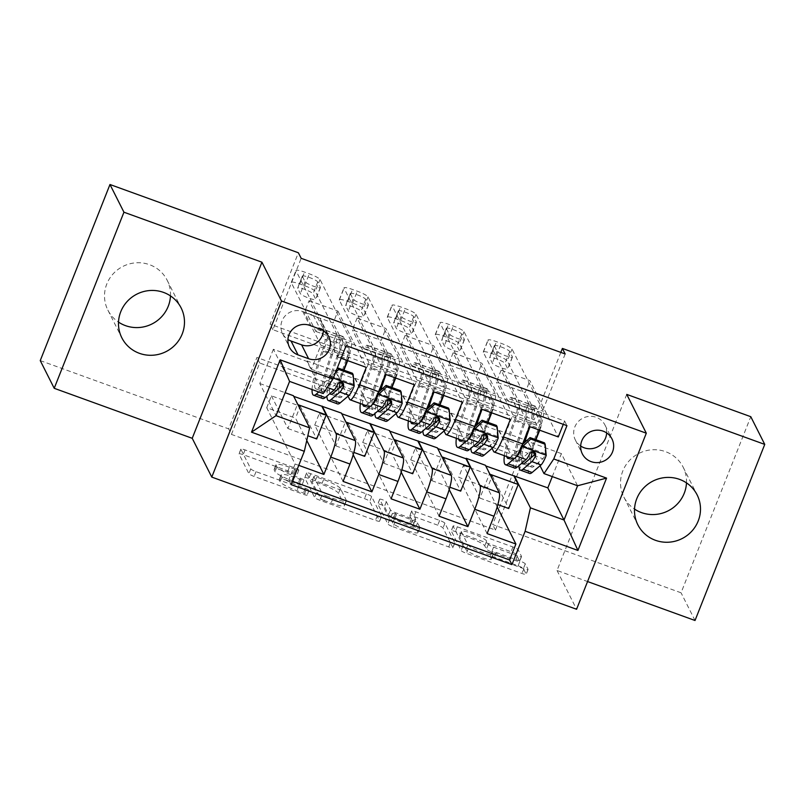 <?xml version="1.0" encoding="UTF-8"?>
<svg xmlns="http://www.w3.org/2000/svg" width="805" height="805" viewBox="0 0 805 805"><rect width="100%" height="100%" fill="white"/><g stroke="black" fill="none" stroke-linecap="round" stroke-linejoin="round"><path stroke-width="0.6" stroke-dasharray="4.03 3.02" d="M307.118 494.995A3.562 0.574 -158.4 0 1 307.128 495.115A3.562 0.574 -158.4 0 1 304.199 494.562L254.139 476.429A5.092 0.825 -158.4 0 1 248.876 473.632L239.005 454.05A5.092 0.825 -158.4 0 1 238.984 453.879A5.092 0.825 -158.4 0 1 243.17 454.674L293.231 472.807A3.562 0.574 -158.4 0 1 296.914 474.769A3.562 0.574 -158.4 0 1 296.934 474.88A3.562 0.574 -158.4 0 1 293.996 474.336L287.526 471.982A16.291 2.636 -158.4 0 0 274.133 469.466A16.291 2.636 -158.4 0 0 274.203 469.999L275.018 471.629A16.291 2.636 -158.4 0 0 291.853 480.575L298.333 482.93A3.562 0.574 -158.4 0 1 302.016 484.882A3.562 0.574 -158.4 0 1 302.026 485.002A3.562 0.574 -158.4 0 1 299.098 484.449L292.618 482.104A16.291 2.636 -158.4 0 0 279.224 479.589A16.291 2.636 -158.4 0 0 279.305 480.122L280.12 481.752A16.291 2.636 -158.4 0 0 296.954 490.698L303.435 493.042A3.562 0.574 -158.4 0 1 307.118 494.995M289.408 467.222A16.291 2.636 -158.4 0 0 276.014 464.706A16.291 2.636 -158.4 0 0 276.085 465.24L276.91 466.88A16.291 2.636 -158.4 0 0 293.734 475.815L300.215 478.17A3.562 0.574 -158.4 0 1 303.898 480.122A3.562 0.574 -158.4 0 1 303.918 480.243A3.562 0.574 -158.4 0 1 300.99 479.689L294.509 477.345A16.291 2.636 -158.4 0 0 281.116 474.829A16.291 2.636 -158.4 0 0 281.187 475.363L282.012 476.993A16.291 2.636 -158.4 0 0 298.836 485.938L305.316 488.283A3.562 0.574 -158.4 0 1 308.999 490.235A3.562 0.574 -158.4 0 1 309.019 490.356A3.562 0.574 -158.4 0 1 306.081 489.802L256.02 471.67A5.092 0.825 -158.4 0 1 250.768 468.872L240.896 449.291A5.092 0.825 -158.4 0 1 240.866 449.12A5.092 0.825 -158.4 0 1 245.052 449.915L295.113 468.047A3.562 0.574 -158.4 0 1 298.796 470.009A3.562 0.574 -158.4 0 1 298.816 470.12A3.562 0.574 -158.4 0 1 295.888 469.577L289.408 467.222L287.526 471.982M686.484 482.889A33.196 32.23 153.2 0 0 683.163 467.192A33.196 32.23 153.2 0 0 665.584 451.675A33.196 32.23 153.2 0 0 629.258 460.722A33.196 32.23 153.2 0 0 623.875 497.077A33.196 32.23 153.2 0 0 634.521 509.082M170.479 295.918A33.196 32.23 153.2 0 0 167.148 280.221A33.196 32.23 153.2 0 0 149.569 264.704A33.196 32.23 153.2 0 0 113.243 273.75A33.196 32.23 153.2 0 0 107.87 310.106A33.196 32.23 153.2 0 0 118.516 322.111M606.658 432.929A16.593 16.12 153.2 0 0 578.04 421.84A16.593 16.12 153.2 0 0 580.677 446.02M518.128 565.814A5.092 0.825 -158.4 0 1 523.391 568.612L526.158 574.106A5.092 0.825 -158.4 0 1 526.178 574.267A5.092 0.825 -158.4 0 1 521.992 573.482L466.397 553.337A5.092 0.825 -158.4 0 1 461.134 550.54L451.263 530.958A5.092 0.825 -158.4 0 1 451.243 530.797A5.092 0.825 -158.4 0 1 455.429 531.582L511.024 551.727A5.092 0.825 -158.4 0 1 516.287 554.524L519.628 561.155A5.092 0.825 -158.4 0 1 519.658 561.327A5.092 0.825 -158.4 0 1 515.472 560.542L491.674 551.918A5.092 0.825 -158.4 0 1 486.411 549.121L484.761 545.83A13.615 2.204 -158.4 0 0 471.821 538.776A13.615 2.204 -158.4 0 0 459.494 536.251A13.615 2.204 -158.4 0 0 459.554 536.694L466.045 549.584A13.615 2.204 -158.4 0 0 478.985 556.637A13.615 2.204 -158.4 0 0 491.312 559.163A13.615 2.204 -158.4 0 0 491.251 558.72L490.175 556.577A5.092 0.825 -158.4 0 1 490.154 556.406A5.092 0.825 -158.4 0 1 494.33 557.191L518.128 565.814L520.01 561.055A5.092 0.825 -158.4 0 1 525.273 563.852L528.04 569.346A5.092 0.825 -158.4 0 1 528.06 569.507A5.092 0.825 -158.4 0 1 523.884 568.722L468.279 548.577A5.092 0.825 -158.4 0 1 463.026 545.78L453.155 526.198A5.092 0.825 -158.4 0 1 453.124 526.037A5.092 0.825 -158.4 0 1 457.31 526.822L512.916 546.967A5.092 0.825 -158.4 0 1 518.168 549.765L521.519 556.396A5.092 0.825 -158.4 0 1 521.539 556.567A5.092 0.825 -158.4 0 1 517.353 555.782L493.556 547.159A5.092 0.825 -158.4 0 1 488.303 544.361L486.643 541.071L484.761 545.83M626.743 394.4L557.03 570.493L587.559 581.552M557.03 570.493L576.581 609.274M40.25 360.6L228.65 428.864L256.916 357.47L520.926 453.135L492.66 524.528L681.06 592.792L750.783 416.698M231.448 434.408L259.713 363.015L523.713 458.679L495.457 530.062L231.448 434.408L228.65 428.864M495.457 530.062L492.66 524.528M695.027 620.494L681.06 592.792M379.628 521.006A5.092 0.825 -158.4 0 1 379.648 521.177A5.092 0.825 -158.4 0 1 375.462 520.382L319.867 500.237A5.092 0.825 -158.4 0 1 314.604 497.45L304.733 477.868A5.092 0.825 -158.4 0 1 304.713 477.697A5.092 0.825 -158.4 0 1 308.899 478.482L364.494 498.627A5.092 0.825 -158.4 0 1 369.757 501.424L379.628 521.006L381.51 516.246A5.092 0.825 -158.4 0 1 381.53 516.418A5.092 0.825 -158.4 0 1 377.344 515.633L321.748 495.478A5.092 0.825 -158.4 0 1 316.496 492.69L306.625 473.109A5.092 0.825 -158.4 0 1 306.594 472.938A5.092 0.825 -158.4 0 1 310.78 473.722L366.376 493.868A5.092 0.825 -158.4 0 1 371.638 496.665L381.51 516.246M393.132 526.792L448.727 546.937A5.092 0.825 -158.4 0 0 452.913 547.722A5.092 0.825 -158.4 0 0 452.893 547.551L443.022 527.969A5.092 0.825 -158.4 0 0 437.759 525.182L413.971 516.558A5.092 0.825 -158.4 0 0 409.785 515.774A5.092 0.825 -158.4 0 0 409.805 515.935L413.81 523.874A5.092 0.825 -158.4 0 1 413.83 524.045A5.092 0.825 -158.4 0 1 409.644 523.26L393.856 517.545A5.092 0.825 -158.4 0 1 388.604 514.747L384.438 506.476A3.562 0.574 -158.4 0 0 381.047 504.634A3.562 0.574 -158.4 0 0 377.817 503.97A3.562 0.574 -158.4 0 0 377.837 504.091L387.869 523.995A5.092 0.825 -158.4 0 0 393.132 526.792L395.014 522.032L450.609 542.178L448.727 546.937M529.489 426.509L501.113 370.22L529.911 380.654L558.288 436.944M481.491 409.121L453.104 352.821L481.913 363.256L510.29 419.556M433.493 391.723L405.106 335.433L433.905 345.868L462.291 402.158M385.484 374.335L357.108 318.035L385.907 328.47L414.293 384.77M298.756 465.35L295.093 464.022L266.707 407.722L295.505 418.157L306.765 440.476M343.091 481.42L314.715 425.121L343.514 435.555L353.194 454.765M391.089 498.808L362.713 442.509L391.512 452.943L401.192 472.153M439.097 516.206L410.711 459.907L439.51 470.341L449.2 489.551M492.046 448.365L486.431 437.236M484.952 434.298L479.79 424.044L484.167 431.883L487.941 422.343M513.308 458.961A20.749 3.663 -70.1 0 1 512.845 458.488L498.989 431.007L479.79 424.044M444.048 430.967L438.433 419.838M436.954 416.899L431.782 406.656L436.159 414.484L439.943 404.955M465.31 441.563A20.749 3.663 -70.1 0 1 464.837 441.09L450.981 413.609L431.782 406.656M396.04 413.579L390.435 402.45M388.946 399.511L383.784 389.258L388.161 397.096L391.934 387.557M417.312 424.175A20.749 3.663 -70.1 0 1 416.839 423.702L402.983 396.221L383.784 389.258M266.707 407.722L271.416 395.829L300.225 406.263L295.505 418.157M314.715 425.121L319.424 413.217L348.223 423.661L343.514 435.555M362.713 442.509L367.422 430.615L396.221 441.049L391.512 452.943M410.711 459.907L415.42 448.003L444.219 458.448L439.51 470.341M463.428 465.401L492.227 475.836L487.518 487.729L458.709 477.295L463.428 465.401L479.901 498.094L489.42 474.054L485.415 465.27M565.17 353.969L536.905 425.362L272.905 329.698L301.171 258.314M309.11 300.647L337.909 311.082L333.2 322.976L304.391 312.541L309.11 300.647L337.486 356.937L343.805 340.998L346.15 345.647M357.108 318.035L352.399 329.929L381.198 340.374L385.907 328.47M405.106 335.433L400.397 347.327L429.196 357.762L433.905 345.868M453.104 352.821L448.395 364.715L477.194 375.16L481.913 363.256M501.113 370.22L496.403 382.113L525.202 392.548L529.911 380.654M369.304 406.777A20.749 3.663 109.9 0 1 368.841 406.304L354.985 378.823L335.786 371.87L335.967 371.387L340.163 379.698L343.936 370.169M348.042 396.181L342.437 385.052M340.948 382.113L335.786 371.87M295.093 464.022L288.774 479.971L292.446 481.289M563.289 424.336L564.607 421.005L343.805 340.998M341.149 358.265L337.486 356.937M552.29 476.59L561.387 453.618L577.588 485.757M540.044 465.753L534.44 454.624M532.95 451.686L527.788 441.442L532.165 449.271L535.939 439.741M561.387 453.618L527.788 441.442M323.187 393.575L306.987 361.435L273.378 349.259L289.589 381.399M273.378 349.259L259.814 383.522L276.014 415.662M259.814 383.522L285.111 392.689M560.813 352.389L534.117 419.818L270.108 324.163L298.373 252.77M498.989 431.007L499.17 430.524L527.979 440.959M450.981 413.609L451.172 413.136L479.971 423.571M402.983 396.221L403.174 395.738L431.973 406.173M354.985 378.823L355.176 378.35L383.975 388.785M306.987 361.435L307.168 360.952L335.967 371.387M271.416 395.829L287.898 428.522L297.417 404.482L293.412 395.698M293.231 396.171L293.755 396.362M319.424 413.217L335.906 445.91L345.415 421.88L341.421 413.096M341.229 413.569L341.753 413.76M367.422 430.615L383.905 463.308L393.424 439.268L389.419 430.484M389.228 430.957L389.751 431.148M415.42 448.003L431.903 480.696L441.422 456.666L437.417 447.882M437.226 448.355L437.749 448.546M485.234 465.743L485.757 465.934M259.713 363.015L256.916 357.47M523.713 458.679L520.926 453.135M272.905 329.698L270.108 324.163M536.905 425.362L534.117 419.818M347.71 360.64L349.682 355.669L333.2 322.976M307.168 360.952L311.364 369.264L320.873 345.234L349.682 355.669M311.364 369.264L340.163 379.698M320.873 345.234L304.391 312.541M337.909 311.082L366.285 367.372M288.774 479.971L291.128 484.62M300.225 406.263L316.697 438.956M297.417 404.482L297.941 404.674M287.898 428.522L307.832 435.747M487.095 533.594L458.709 477.295M497.198 506.939L487.518 487.729M355.176 378.35L359.362 386.662L388.161 397.096M395.708 378.038L397.68 373.057L381.198 340.374M359.362 386.662L368.881 362.622L397.68 373.057M368.881 362.622L352.399 329.929M348.223 423.661L364.705 456.344M345.415 421.88L345.939 422.072M335.906 445.91L353.858 452.42M393.424 439.268L393.947 439.46M383.905 463.308L401.866 469.818M396.221 441.049L412.703 473.743M403.174 395.738L407.36 404.05L416.879 380.02L400.397 347.327M443.706 395.426L445.678 390.455L429.196 357.762M416.879 380.02L445.678 390.455M407.36 404.05L436.159 414.484M441.422 456.666L441.945 456.858M431.903 480.696L449.864 487.206M444.219 458.448L460.702 491.131M451.172 413.136L455.368 421.448L464.877 397.408L448.395 364.715M491.714 412.824L493.676 407.843L477.194 375.16M464.877 397.408L493.676 407.843M455.368 421.448L484.167 431.883M489.42 474.054L489.943 474.246M479.901 498.094L497.862 504.604M492.227 475.836L508.71 508.529M499.17 430.524L503.367 438.836L512.886 414.806L496.403 382.113M564.607 421.005L566.951 425.654M539.712 430.212L541.685 425.241L525.202 392.548M512.886 414.806L541.685 425.241M503.367 438.836L532.165 449.271M323.399 330.744A16.08 15.617 153.2 0 0 313.296 315.349L302.73 311.525A16.08 15.617 153.2 0 0 287.918 339.489M324.284 500.599A3.562 0.574 -158.4 0 1 320.601 498.637L311.938 481.45A3.562 0.574 -158.4 0 1 311.917 481.34A3.562 0.574 -158.4 0 1 314.846 481.883L321.678 484.358A16.291 2.636 -158.4 0 1 338.513 493.304L344.439 505.057A16.291 2.636 -158.4 0 1 344.51 505.59A16.291 2.636 -158.4 0 1 331.117 503.075L324.284 500.599L326.166 495.84A3.562 0.574 -158.4 0 1 322.483 493.878L320.601 498.637M326.166 495.84L332.998 498.315A16.291 2.636 -158.4 0 0 346.392 500.831A16.291 2.636 -158.4 0 0 346.321 500.297L340.394 488.544A16.291 2.636 -158.4 0 0 323.57 479.599L316.737 477.124A3.562 0.574 -158.4 0 0 313.799 476.58A3.562 0.574 -158.4 0 0 313.819 476.691L322.483 493.878M395.014 522.032A5.092 0.825 -158.4 0 1 389.761 519.235L379.719 499.331A3.562 0.574 -158.4 0 1 379.708 499.211A3.562 0.574 -158.4 0 1 382.928 499.875A3.562 0.574 -158.4 0 1 386.32 501.716L390.485 509.988A5.092 0.825 -158.4 0 0 395.748 512.785L411.526 518.5A5.092 0.825 -158.4 0 0 415.712 519.285A5.092 0.825 -158.4 0 0 415.692 519.124L411.687 511.175A5.092 0.825 -158.4 0 1 411.667 511.014A5.092 0.825 -158.4 0 1 415.853 511.799L439.651 520.422A5.092 0.825 -158.4 0 1 444.903 523.21L454.775 542.791A5.092 0.825 -158.4 0 1 454.795 542.962A5.092 0.825 -158.4 0 1 450.609 542.178M417.966 532.115A13.615 2.204 -158.4 0 1 418.016 532.568A13.615 2.204 -158.4 0 1 405.69 530.042A13.615 2.204 -158.4 0 1 392.76 522.988L390.465 518.44A5.092 0.825 -158.4 0 1 390.445 518.279A5.092 0.825 -158.4 0 1 394.631 519.064L410.409 524.779A5.092 0.825 -158.4 0 1 415.672 527.577L417.966 532.115L419.848 527.356A13.615 2.204 -158.4 0 1 419.908 527.808A13.615 2.204 -158.4 0 1 407.572 525.283A13.615 2.204 -158.4 0 1 394.641 518.229L392.76 522.988M419.848 527.356L417.554 522.817A5.092 0.825 -158.4 0 0 412.301 520.02L396.513 514.304A5.092 0.825 -158.4 0 0 392.327 513.52A5.092 0.825 -158.4 0 0 392.347 513.681L394.641 518.229M486.643 541.071A13.615 2.204 -158.4 0 0 473.712 534.017A13.615 2.204 -158.4 0 0 461.376 531.491A13.615 2.204 -158.4 0 0 461.436 531.934L467.936 544.824A13.615 2.204 -158.4 0 0 480.867 551.878A13.615 2.204 -158.4 0 0 493.203 554.404A13.615 2.204 -158.4 0 0 493.143 553.961L492.056 551.817A5.092 0.825 -158.4 0 1 492.036 551.646A5.092 0.825 -158.4 0 1 496.222 552.431L520.01 561.055M335.987 335.293L338.533 335.675L341.753 337.375L342.306 338.492A16.341 2.888 109.9 0 1 338.231 356.736L347.347 360.036A16.341 2.888 -70.1 0 0 351.433 341.793L320.028 279.516A10.374 1.68 21.6 0 0 309.311 273.821L304.511 272.08A10.374 1.68 21.6 0 0 295.988 270.48A10.374 1.68 21.6 0 0 296.029 270.812L327.434 333.099L336.55 336.399L335.987 335.293L333.542 341.481L334.105 342.588A9.6 1.691 109.9 0 1 331.7 353.304L322.584 350.004A9.6 1.691 -70.1 0 0 324.978 339.287L319.333 328.088A11.27 1.992 109.9 0 0 319.082 327.836A11.27 1.992 109.9 0 0 317.281 329.416L315.902 331.479L291.319 282.716A10.374 1.68 -158.4 0 1 291.279 282.374A10.374 1.68 -158.4 0 1 299.802 283.974L304.602 285.715A10.374 1.68 -158.4 0 1 315.319 291.41L320.028 279.516M337.567 403.909A39.676 7.004 109.9 0 1 346.583 358.698L337.466 355.397A9.6 1.691 -70.1 0 0 339.861 344.681L339.297 343.564L336.088 341.863L333.542 341.481M335.564 372.373L330.201 377.243A13.745 2.425 109.9 0 1 325.019 386.662L318.78 391.975M330.201 377.243L329.466 375.804A7.004 1.238 109.9 0 1 326.88 380.483L317.985 388.07A32.935 5.816 109.9 0 1 315.862 388.865A32.935 5.816 109.9 0 1 323.348 351.342A16.341 2.888 -70.1 0 0 327.434 333.099M312.068 389.54A39.676 7.004 109.9 0 1 322.584 350.004M352.439 373.248L353.476 384.498A7.004 1.238 109.9 0 1 350.879 389.177L341.984 396.764A32.935 5.816 109.9 0 1 339.861 397.569A32.935 5.816 109.9 0 1 339.116 388.131M353.476 384.498L354.2 385.947M346.583 358.698A9.6 1.691 -70.1 0 0 348.978 347.981L343.333 336.792A11.27 1.992 -70.1 0 0 343.081 336.53A11.27 1.992 -70.1 0 0 341.28 338.11L339.901 340.173L315.319 291.41M340.304 382.154A32.935 5.816 109.9 0 1 343.735 370.089M329.466 375.804L336.862 369.093M302.358 276.367A8.302 1.338 -158.4 0 1 302.328 276.095A8.302 1.338 -158.4 0 1 309.845 277.634A8.302 1.338 -158.4 0 1 317.723 281.931L320.4 287.254A8.302 1.338 -158.4 0 1 320.44 287.526A8.302 1.338 -158.4 0 1 312.924 285.986A8.302 1.338 -158.4 0 1 305.045 281.69L302.358 276.367L297.649 288.271A8.302 1.338 -158.4 0 1 297.619 287.999A8.302 1.338 -158.4 0 1 305.125 289.538A8.302 1.338 -158.4 0 1 313.014 293.835L315.691 299.158A8.302 1.338 -158.4 0 1 315.731 299.43A8.302 1.338 -158.4 0 1 308.214 297.89A8.302 1.338 -158.4 0 1 300.335 293.584L297.649 288.271M323.348 351.342L332.465 354.653A16.341 2.888 -70.1 0 0 336.55 336.399M322.684 398.515A39.676 7.004 109.9 0 1 331.7 353.304M337.466 355.397A39.676 7.004 -70.1 0 0 326.931 396.11M332.465 354.653A32.935 5.816 -70.1 0 0 324.989 392.176A32.935 5.816 -70.1 0 0 327.112 391.371L335.997 383.794A7.004 1.238 -70.1 0 0 337.033 382.395L342.809 382.274L342.789 384.478M329.99 393.494A32.935 5.816 109.9 0 1 338.231 356.736M339.901 340.173L315.902 331.479M383.995 352.691L386.541 353.063L389.751 354.774L390.314 355.88A16.341 2.888 109.9 0 1 386.229 374.134L395.346 377.434A16.341 2.888 -70.1 0 0 399.431 359.191L368.036 296.904A10.374 1.68 21.6 0 0 357.309 291.209L352.51 289.468A10.374 1.68 21.6 0 0 343.987 287.868A10.374 1.68 21.6 0 0 344.027 288.21L375.432 350.497L384.549 353.798L383.995 352.691L381.54 358.869L382.103 359.986A9.6 1.691 109.9 0 1 379.708 370.702L370.582 367.392A9.6 1.691 -70.1 0 0 372.987 356.675L367.342 345.486A11.27 1.992 109.9 0 0 367.08 345.224A11.27 1.992 109.9 0 0 365.279 346.814L363.9 348.867L339.318 300.104A10.374 1.68 -158.4 0 1 339.277 299.762A10.374 1.68 -158.4 0 1 347.8 301.372L352.6 303.113A10.374 1.68 -158.4 0 1 363.317 308.798L368.036 296.904M385.565 421.297A39.676 7.004 109.9 0 1 394.581 376.096L385.464 372.785A9.6 1.691 -70.1 0 0 387.859 362.069L387.306 360.962L384.086 359.251L381.54 358.869M377.766 393.786L377.475 393.202A7.004 1.238 109.9 0 1 374.878 397.881L365.993 405.458A32.935 5.816 109.9 0 1 365.893 405.539M362.773 404.412A32.935 5.816 109.9 0 1 371.347 368.74A16.341 2.888 -70.1 0 0 375.432 350.497M360.348 403.526A39.676 7.004 109.9 0 1 370.582 367.392M371.618 405.237L369.827 406.767M400.437 390.636L401.474 401.896A7.004 1.238 109.9 0 1 398.877 406.575L389.992 414.152A32.935 5.816 109.9 0 1 387.869 414.957A32.935 5.816 109.9 0 1 387.114 405.519M401.474 401.896L402.198 403.335M394.581 376.096A9.6 1.691 -70.1 0 0 396.986 365.379L391.341 354.18A11.27 1.992 -70.1 0 0 391.079 353.928A11.27 1.992 -70.1 0 0 389.278 355.508L387.899 357.561L363.317 308.798M388.312 399.552A32.935 5.816 109.9 0 1 391.733 387.487M377.475 393.202L378.32 392.427M350.366 293.765A8.302 1.338 -158.4 0 1 350.326 293.493A8.302 1.338 -158.4 0 1 357.843 295.033A8.302 1.338 -158.4 0 1 365.722 299.329L368.408 304.652A8.302 1.338 -158.4 0 1 368.438 304.924A8.302 1.338 -158.4 0 1 360.922 303.384A8.302 1.338 -158.4 0 1 353.043 299.088L350.366 293.765L345.647 305.659A8.302 1.338 -158.4 0 1 345.617 305.387A8.302 1.338 -158.4 0 1 353.133 306.926A8.302 1.338 -158.4 0 1 361.012 311.223L363.689 316.546A8.302 1.338 -158.4 0 1 363.729 316.818A8.302 1.338 -158.4 0 1 356.213 315.278A8.302 1.338 -158.4 0 1 348.334 310.982L345.647 305.659M371.347 368.74L380.473 372.041A16.341 2.888 -70.1 0 0 384.549 353.798M370.692 415.903A39.676 7.004 109.9 0 1 379.708 370.702M385.464 372.785A39.676 7.004 -70.1 0 0 380.282 387.487M378.974 391.834A39.676 7.004 -70.1 0 0 374.929 413.498M380.473 372.041A32.935 5.816 -70.1 0 0 372.987 409.564A32.935 5.816 -70.1 0 0 375.11 408.759L383.995 401.182A7.004 1.238 -70.1 0 0 385.031 399.783L390.807 399.662L390.787 401.866M377.988 410.892A32.935 5.816 109.9 0 1 380.765 390.214M387.899 357.561L363.9 348.867M431.993 370.079L434.539 370.461L437.749 372.162L438.312 373.279A16.341 2.888 109.9 0 1 434.227 391.522L443.354 394.822A16.341 2.888 -70.1 0 0 447.429 376.579L416.034 314.302A10.374 1.68 21.6 0 0 405.318 308.607L400.518 306.866A10.374 1.68 21.6 0 0 391.985 305.266A10.374 1.68 21.6 0 0 392.035 305.598L423.43 367.885L432.557 371.186L431.993 370.079L429.538 376.267L430.101 377.374A9.6 1.691 109.9 0 1 427.707 388.091L418.59 384.79A9.6 1.691 -70.1 0 0 420.985 374.073L415.34 362.874A11.27 1.992 109.9 0 0 415.088 362.622A11.27 1.992 109.9 0 0 413.277 364.202L411.908 366.265L387.326 317.502A10.374 1.68 -158.4 0 1 387.275 317.16A10.374 1.68 -158.4 0 1 395.808 318.76L400.608 320.501A10.374 1.68 -158.4 0 1 411.325 326.196L416.034 314.302M433.573 438.695A39.676 7.004 109.9 0 1 442.589 393.484L433.462 390.184A9.6 1.691 -70.1 0 0 435.867 379.467L435.304 378.35L432.084 376.649L429.538 376.267M425.765 411.174L425.473 410.59A7.004 1.238 109.9 0 1 422.877 415.269L413.991 422.856A32.935 5.816 109.9 0 1 413.891 422.937M410.771 421.8A32.935 5.816 109.9 0 1 419.355 386.128A16.341 2.888 -70.1 0 0 423.43 367.885M408.346 420.924A39.676 7.004 109.9 0 1 418.59 384.79M419.626 422.635L417.825 424.165M448.445 408.034L449.472 419.284A7.004 1.238 109.9 0 1 446.876 423.963L437.99 431.55A32.935 5.816 109.9 0 1 435.867 432.355A32.935 5.816 109.9 0 1 435.113 422.917M449.472 419.284L450.196 420.733M442.589 393.484A9.6 1.691 -70.1 0 0 444.984 382.767L439.339 371.578A11.27 1.992 -70.1 0 0 439.087 371.316A11.27 1.992 -70.1 0 0 437.286 372.896L435.908 374.959L411.325 326.196M436.31 416.94A32.935 5.816 109.9 0 1 439.741 404.875M425.473 410.59L426.318 409.826M398.364 311.153A8.302 1.338 -158.4 0 1 398.324 310.881A8.302 1.338 -158.4 0 1 405.841 312.421A8.302 1.338 -158.4 0 1 413.72 316.717L416.406 322.04A8.302 1.338 -158.4 0 1 416.447 322.312A8.302 1.338 -158.4 0 1 408.93 320.772A8.302 1.338 -158.4 0 1 401.041 316.476L398.364 311.153L393.655 323.057A8.302 1.338 -158.4 0 1 393.615 322.785A8.302 1.338 -158.4 0 1 401.132 324.324A8.302 1.338 -158.4 0 1 409.01 328.621L411.697 333.944A8.302 1.338 -158.4 0 1 411.727 334.216A8.302 1.338 -158.4 0 1 404.211 332.676A8.302 1.338 -158.4 0 1 396.332 328.37L393.655 323.057M419.355 386.128L428.471 389.439A16.341 2.888 -70.1 0 0 432.557 371.186M418.691 433.301A39.676 7.004 109.9 0 1 427.707 388.091M433.462 390.184A39.676 7.004 -70.1 0 0 428.28 404.885M426.972 409.232A39.676 7.004 -70.1 0 0 422.937 430.896M428.471 389.439A32.935 5.816 -70.1 0 0 420.985 426.962A32.935 5.816 -70.1 0 0 423.108 426.157L432.003 418.58A7.004 1.238 -70.1 0 0 433.03 417.171L438.816 417.06L438.795 419.264M425.996 428.28A32.935 5.816 109.9 0 1 428.763 407.602M435.908 374.959L411.908 366.265M479.991 387.477L482.537 387.849L485.757 389.56L486.311 390.667A16.341 2.888 109.9 0 1 482.235 408.92L491.352 412.22A16.341 2.888 -70.1 0 0 495.437 393.977L464.032 331.69A10.374 1.68 21.6 0 0 453.316 325.995L448.516 324.254A10.374 1.68 21.6 0 0 439.993 322.654A10.374 1.68 21.6 0 0 440.033 322.996L471.438 385.283L480.555 388.584L479.991 387.477L477.546 393.655L478.1 394.772A9.6 1.691 109.9 0 1 475.705 405.489L466.588 402.178A9.6 1.691 -70.1 0 0 468.983 391.461L463.338 380.272A11.27 1.992 109.9 0 0 463.086 380.01A11.27 1.992 109.9 0 0 461.285 381.6L459.907 383.653L435.324 334.89A10.374 1.68 -158.4 0 1 435.274 334.548A10.374 1.68 -158.4 0 1 443.807 336.158L448.606 337.899A10.374 1.68 -158.4 0 1 459.323 343.584L464.032 331.69M481.571 456.083A39.676 7.004 109.9 0 1 490.587 410.882L481.471 407.572A9.6 1.691 -70.1 0 0 483.865 396.855L483.302 395.748L480.092 394.037L477.546 393.655M473.763 428.562L473.471 427.988A7.004 1.238 109.9 0 1 470.875 432.667L461.99 440.244A32.935 5.816 109.9 0 1 461.889 440.325M458.77 439.198A32.935 5.816 109.9 0 1 467.353 403.526A16.341 2.888 -70.1 0 0 471.438 385.283M456.344 438.312A39.676 7.004 109.9 0 1 466.588 402.178M467.625 440.023L465.833 441.553M496.444 425.422L497.47 436.682A7.004 1.238 109.9 0 1 494.884 441.361L485.989 448.938A32.935 5.816 109.9 0 1 483.865 449.743A32.935 5.816 109.9 0 1 483.121 440.305M497.47 436.682L498.204 438.121M490.587 410.882A9.6 1.691 -70.1 0 0 492.982 400.166L487.337 388.966A11.27 1.992 -70.1 0 0 487.085 388.714A11.27 1.992 -70.1 0 0 485.284 390.294L483.906 392.347L459.323 343.584M484.308 434.338A32.935 5.816 109.9 0 1 487.739 422.273M473.471 427.988L474.326 427.214M446.362 328.551A8.302 1.338 -158.4 0 1 446.332 328.279A8.302 1.338 -158.4 0 1 453.839 329.819A8.302 1.338 -158.4 0 1 461.728 334.115L464.405 339.438A8.302 1.338 -158.4 0 1 464.445 339.71A8.302 1.338 -158.4 0 1 456.928 338.17A8.302 1.338 -158.4 0 1 449.049 333.864L446.362 328.551L441.653 340.445A8.302 1.338 -158.4 0 1 441.613 340.173A8.302 1.338 -158.4 0 1 449.13 341.712A8.302 1.338 -158.4 0 1 457.019 346.009L459.695 351.332A8.302 1.338 -158.4 0 1 459.736 351.604A8.302 1.338 -158.4 0 1 452.219 350.064A8.302 1.338 -158.4 0 1 444.34 345.768L441.653 340.445M467.353 403.526L476.469 406.827A16.341 2.888 -70.1 0 0 480.555 388.584M466.689 450.689A39.676 7.004 109.9 0 1 475.705 405.489M481.471 407.572A39.676 7.004 -70.1 0 0 476.278 422.273M474.98 426.62A39.676 7.004 -70.1 0 0 470.935 448.284M476.469 406.827A32.935 5.816 -70.1 0 0 468.983 444.35A32.935 5.816 -70.1 0 0 471.106 443.545L480.001 435.968A7.004 1.238 -70.1 0 0 481.038 434.569L486.814 434.448L486.794 436.652M473.994 445.678A32.935 5.816 109.9 0 1 476.771 425M483.906 392.347L459.907 383.653M527.989 404.865L530.535 405.247L533.755 406.948L534.319 408.065A16.341 2.888 109.9 0 1 530.233 426.308L539.35 429.608A16.341 2.888 -70.1 0 0 543.435 411.365L512.03 349.088A10.374 1.68 21.6 0 0 501.314 343.393L496.514 341.652A10.374 1.68 21.6 0 0 487.991 340.042A10.374 1.68 21.6 0 0 488.031 340.384L519.436 402.671L528.553 405.972L527.989 404.865L525.544 411.053L526.108 412.16A9.6 1.691 109.9 0 1 523.703 422.877L514.586 419.576A9.6 1.691 -70.1 0 0 516.981 408.86L511.336 397.66A11.27 1.992 109.9 0 0 511.084 397.408A11.27 1.992 109.9 0 0 509.283 398.988L507.905 401.051L483.322 352.288A10.374 1.68 -158.4 0 1 483.282 351.946A10.374 1.68 -158.4 0 1 491.805 353.546L496.605 355.287A10.374 1.68 -158.4 0 1 507.321 360.982L512.03 349.088M529.569 473.481A39.676 7.004 109.9 0 1 538.585 428.27L529.469 424.97A9.6 1.691 -70.1 0 0 531.864 414.253L531.3 413.136L528.09 411.436L525.544 411.053M521.771 445.96L521.479 445.376A7.004 1.238 109.9 0 1 518.883 450.055L509.988 457.643A32.935 5.816 109.9 0 1 509.897 457.723M506.778 456.586A32.935 5.816 109.9 0 1 515.351 420.914A16.341 2.888 -70.1 0 0 519.436 402.671M504.343 455.711A39.676 7.004 109.9 0 1 514.586 419.576M515.623 457.421L513.832 458.951M544.442 442.82L545.478 454.07A7.004 1.238 109.9 0 1 542.882 458.749L533.987 466.337A32.935 5.816 109.9 0 1 531.864 467.142A32.935 5.816 109.9 0 1 531.119 457.703M545.478 454.07L546.203 455.519M538.585 428.27A9.6 1.691 -70.1 0 0 540.99 417.554L535.345 406.364A11.27 1.992 -70.1 0 0 535.084 406.102A11.27 1.992 -70.1 0 0 533.282 407.682L531.904 409.745L507.321 360.982M532.316 451.726A32.935 5.816 109.9 0 1 535.738 439.661M521.479 445.376L522.324 444.612M494.361 345.939A8.302 1.338 -158.4 0 1 494.33 345.667A8.302 1.338 -158.4 0 1 501.847 347.207A8.302 1.338 -158.4 0 1 509.726 351.503L512.403 356.826A8.302 1.338 -158.4 0 1 512.443 357.098A8.302 1.338 -158.4 0 1 504.926 355.558A8.302 1.338 -158.4 0 1 497.047 351.262L494.361 345.939L489.651 357.843A8.302 1.338 -158.4 0 1 489.621 357.571A8.302 1.338 -158.4 0 1 497.138 359.111A8.302 1.338 -158.4 0 1 505.017 363.407L507.693 368.73A8.302 1.338 -158.4 0 1 507.734 369.002A8.302 1.338 -158.4 0 1 500.217 367.462A8.302 1.338 -158.4 0 1 492.338 363.156L489.651 357.843M515.351 420.914L524.468 424.225A16.341 2.888 -70.1 0 0 528.553 405.972M514.687 468.087A39.676 7.004 109.9 0 1 523.703 422.877M529.469 424.97A39.676 7.004 -70.1 0 0 524.286 439.671M522.978 444.018A39.676 7.004 -70.1 0 0 518.933 465.682M524.468 424.225A32.935 5.816 -70.1 0 0 516.991 461.748A32.935 5.816 -70.1 0 0 519.114 460.943L528 453.366A7.004 1.238 -70.1 0 0 529.036 451.957L534.812 451.847L534.792 454.05M521.992 463.066A32.935 5.816 109.9 0 1 524.769 442.388M531.904 409.745L507.905 401.051M306.081 489.802L304.199 494.562M295.888 469.577L293.996 474.336M300.99 479.689L299.098 484.449M512.845 458.488L493.646 451.535M464.837 441.09L445.638 434.137M416.839 423.702L397.64 416.749M368.841 406.304L349.642 399.35M302.73 311.525L309.714 325.371M313.296 315.349L320.279 329.205M298.836 485.938L296.954 490.698M282.012 476.993L280.12 481.752M281.187 475.363L279.305 480.122M294.509 477.345L292.618 482.104M300.215 478.17L298.333 482.93M293.734 475.815L291.853 480.575M276.91 466.88L275.018 471.629M276.085 465.24L274.203 469.999M295.113 468.047L293.231 472.807M245.052 449.915L243.17 454.674M240.896 449.291L239.005 454.05M250.768 468.872L248.876 473.632M256.02 471.67L254.139 476.429M305.316 488.283L303.435 493.042M371.638 496.665L369.757 501.424M366.376 493.868L364.494 498.627M310.78 473.722L308.899 478.482M306.625 473.109L304.733 477.868M316.496 492.69L314.604 497.45M321.748 495.478L319.867 500.237M377.344 515.633L375.462 520.382M313.819 476.691L311.938 481.45M316.737 477.124L314.846 481.883M323.57 479.599L321.678 484.358M340.394 488.544L338.513 493.304M346.321 500.297L344.439 505.057M332.998 498.315L331.117 503.075M454.775 542.791L452.893 547.551M444.903 523.21L443.022 527.969M439.651 520.422L437.759 525.182M415.853 511.799L413.971 516.558M411.687 511.175L409.805 515.935M415.692 519.124L413.81 523.874M411.526 518.5L409.644 523.26M395.748 512.785L393.856 517.545M390.485 509.988L388.604 514.747M386.32 501.716L384.438 506.476M379.719 499.331L377.837 504.091M389.761 519.235L387.869 523.995M392.347 513.681L390.465 518.44M396.513 514.304L394.631 519.064M412.301 520.02L410.409 524.779M417.554 522.817L415.672 527.577M496.222 552.431L494.33 557.191M492.056 551.817L490.175 556.577M493.143 553.961L491.251 558.72M467.936 544.824L466.045 549.584M461.436 531.934L459.554 536.694M488.303 544.361L486.411 549.121M493.556 547.159L491.674 551.918M517.353 555.782L515.472 560.542M521.519 556.396L519.628 561.155M518.168 549.765L516.287 554.524M512.916 546.967L511.024 551.727M457.31 526.822L455.429 531.582M453.155 526.198L451.263 530.958M463.026 545.78L461.134 550.54M468.279 548.577L466.397 553.337M523.884 568.722L521.992 573.482M528.04 569.346L526.158 574.106M525.273 563.852L523.391 568.612M291.319 282.716L296.029 270.812M333.3 378.098L330.412 377.052M329.688 375.613L353.445 384.226M334.105 342.588L324.978 339.287M343.333 336.792L319.333 328.088M348.978 347.981L339.861 344.681M342.306 338.492L351.433 341.793M317.985 388.07L327.112 391.371M332.868 393.454L341.984 396.764M327.263 387.477L325.019 386.662M326.88 380.483L335.997 383.794M341.753 385.877L350.879 389.177M341.28 338.11L317.281 329.416M299.802 283.974L304.511 272.08M304.602 285.715L309.311 273.821M317.723 281.931L313.014 293.835M305.045 281.69L300.335 293.584M320.4 287.254L315.691 299.158M337.033 382.395L337.838 383.985M339.297 343.564L341.753 337.375M339.318 300.104L344.027 288.21M377.686 393.001L401.443 401.615M382.103 359.986L372.987 356.675M391.341 354.18L367.342 345.486M396.986 365.379L387.859 362.069M390.314 355.88L399.431 359.191M365.993 405.458L375.11 408.759M380.866 410.852L389.992 414.152M374.878 397.881L383.995 401.182M389.761 403.275L398.877 406.575M389.278 355.508L365.279 346.814M347.8 301.372L352.51 289.468M352.6 303.113L357.309 291.209M365.722 299.329L361.012 311.223M353.043 299.088L348.334 310.982M368.408 304.652L363.689 316.546M385.031 399.783L385.837 401.373M387.306 360.962L389.751 354.774M387.326 317.502L392.035 305.598M425.684 410.399L449.452 419.013M430.101 377.374L420.985 374.073M439.339 371.578L415.34 362.874M444.984 382.767L435.867 379.467M438.312 373.279L447.429 376.579M413.991 422.856L423.108 426.157M428.874 428.24L437.99 431.55M422.877 415.269L432.003 418.58M437.759 420.663L446.876 423.963M437.286 372.896L413.277 364.202M395.808 318.76L400.518 306.866M400.608 320.501L405.318 308.607M413.72 316.717L409.01 328.621M401.041 316.476L396.332 328.37M416.406 322.04L411.697 333.944M433.03 417.171L433.835 418.771M435.304 378.35L437.749 372.162M435.324 334.89L440.033 322.996M473.692 427.787L497.45 436.401M478.1 394.772L468.983 391.461M487.337 388.966L463.338 380.272M492.982 400.166L483.865 396.855M486.311 390.667L495.437 393.977M461.99 440.244L471.106 443.545M476.872 445.638L485.989 448.938M470.875 432.667L480.001 435.968M485.757 438.061L494.884 441.361M485.284 390.294L461.285 381.6M443.807 336.158L448.516 324.254M448.606 337.899L453.316 325.995M461.728 334.115L457.019 346.009M449.049 333.864L444.34 345.768M464.405 339.438L459.695 351.332M481.038 434.569L481.843 436.159M483.302 395.748L485.757 389.56M483.322 352.288L488.031 340.384M521.69 445.185L545.448 453.799M526.108 412.16L516.981 408.86M535.345 406.364L511.336 397.66M540.99 417.554L531.864 414.253M534.319 408.065L543.435 411.365M509.988 457.643L519.114 460.943M524.87 463.026L533.987 466.337M518.883 450.055L528 453.366M533.765 455.449L542.882 458.749M533.282 407.682L509.283 398.988M491.805 353.546L496.514 341.652M496.605 355.287L501.314 343.393M509.726 351.503L505.017 363.407M497.047 351.262L492.338 363.156M512.403 356.826L507.693 368.73M529.036 451.957L529.841 453.557M531.3 413.136L533.755 406.948M309.019 490.356L307.128 495.115M298.816 470.12L296.934 474.88M303.918 480.243L302.026 485.002M623.875 497.077L637.852 524.779M107.87 310.106L121.837 337.808M575.354 440.023L582.337 453.869M282.535 333.512L289.518 347.368M321.809 322.865L328.792 336.721M604.998 425.08L611.981 438.926M167.148 280.221L181.125 307.923M683.163 467.192L697.13 494.894M281.116 474.829L279.224 479.589M276.014 464.706L274.133 469.466M240.866 449.12L238.984 453.879M306.594 472.938L304.713 477.697M313.799 476.58L311.917 481.34M346.392 500.831L344.51 505.59M381.53 516.418L379.648 521.177M454.795 542.962L452.913 547.722M411.667 511.014L409.785 515.774M415.712 519.285L413.83 524.045M379.708 499.211L377.817 503.97M419.908 527.808L418.016 532.568M392.327 513.52L390.445 518.279M492.036 551.646L490.154 556.406M493.203 554.404L491.312 559.163M461.376 531.491L459.494 536.251M521.539 556.567L519.658 561.327M453.124 526.037L451.243 530.797M528.06 569.507L526.178 574.267M333.532 341.38L335.977 335.192M315.862 388.865L324.989 392.176M330.744 394.259L339.861 397.569M343.081 336.53L319.082 327.836M291.279 282.374L295.988 270.48M302.328 276.095L297.619 287.999M320.44 287.526L315.731 299.43M342.809 382.274L343.554 383.733M381.53 358.768L383.975 352.58M363.86 406.263L372.987 409.564M378.742 411.657L387.869 414.957M391.079 353.928L367.08 345.224M339.277 299.762L343.987 287.868M350.326 293.493L345.617 305.387M368.438 304.924L363.729 316.818M390.807 399.662L391.552 401.132M429.528 376.166L431.983 369.978M411.868 423.651L420.985 426.962M426.751 429.045L435.867 432.355M439.087 371.316L415.088 362.622M387.275 317.16L391.985 305.266M398.324 310.881L393.615 322.785M416.447 322.312L411.727 334.216M438.816 417.06L439.55 418.52M477.526 393.554L479.981 387.366M459.866 441.049L468.983 444.35M474.749 446.443L483.865 449.743M487.085 388.714L463.086 380.01M435.274 334.548L439.993 322.654M446.332 328.279L441.613 340.173M464.445 339.71L459.736 351.604M486.814 434.448L487.548 435.918M525.534 410.952L527.979 404.764M507.864 458.437L516.991 461.748M522.747 463.831L531.864 467.142M535.084 406.102L511.084 397.408M483.282 351.946L487.991 340.042M494.33 345.667L489.621 357.571M512.443 357.098L507.734 369.002M534.812 451.847L535.556 453.306"/><path stroke-width="1.21" d="M679.551 479.377A33.196 32.23 153.2 0 0 643.225 488.434A33.196 32.23 153.2 0 0 637.852 524.779A33.196 32.23 153.2 0 0 655.431 540.296A33.196 32.23 153.2 0 0 691.757 531.25A33.196 32.23 153.2 0 0 697.13 494.894A33.196 32.23 153.2 0 0 679.551 479.377M634.521 509.082A33.196 32.23 153.2 0 0 641.464 512.594A33.196 32.23 153.2 0 0 686.484 482.889M163.536 292.406A33.196 32.23 153.2 0 0 127.21 301.452A33.196 32.23 153.2 0 0 121.837 337.808A33.196 32.23 153.2 0 0 139.416 353.325A33.196 32.23 153.2 0 0 175.742 344.278A33.196 32.23 153.2 0 0 181.125 307.923A33.196 32.23 153.2 0 0 163.536 292.406M118.516 322.111A33.196 32.23 153.2 0 0 125.449 325.623A33.196 32.23 153.2 0 0 170.479 295.918M603.187 431.168A16.593 16.12 153.2 0 0 582.337 453.869A16.593 16.12 153.2 0 0 609.294 457.109A16.593 16.12 153.2 0 0 603.187 431.168M580.677 446.02A16.593 16.12 153.2 0 0 606.658 432.929M587.559 581.552L695.027 620.494L764.75 444.4L750.783 416.698L562.383 348.434L560.813 352.389M211.775 477.093L576.581 609.274L646.304 433.191L281.498 301L211.775 477.093L192.224 438.302L261.937 262.209L123.94 212.208L54.217 388.302L192.224 438.302M54.217 388.302L40.25 360.6L109.973 184.506L123.94 212.208M563.289 424.336L558.288 436.944L529.489 426.509L522.616 443.887L503.417 436.924A20.749 3.663 109.9 0 1 494.109 451.997A20.749 3.663 109.9 0 1 493.646 451.535L492.046 448.365M503.417 436.924L510.29 419.556L481.491 409.121L474.618 426.489L455.409 419.536A20.749 3.663 109.9 0 1 446.111 434.609A20.749 3.663 109.9 0 1 445.638 434.137L444.048 430.967M455.409 419.536L462.291 402.158L433.493 391.723L426.61 409.101L407.411 402.138A20.749 3.663 109.9 0 1 398.113 417.211A20.749 3.663 109.9 0 1 397.64 416.749L396.04 413.579M407.411 402.138L414.293 384.77L385.484 374.335L378.612 391.703A20.749 3.663 109.9 0 1 369.304 406.777L350.105 399.823A20.749 3.663 109.9 0 1 349.642 399.35L348.042 396.181M298.756 465.35L323.892 474.457L306.765 440.476M293.755 396.362L341.421 413.096L355.277 440.577A20.749 3.663 109.9 0 1 349.974 464.042L343.091 481.42L371.89 491.855L353.194 454.765M341.753 413.76L389.419 430.484L403.275 457.965A20.749 3.663 -70.1 0 1 397.972 481.44L391.089 498.808L419.898 509.243L401.192 472.153M389.751 431.148L437.417 447.882L451.273 475.363A20.749 3.663 -70.1 0 1 445.97 498.828L439.097 516.206L467.896 526.641L449.2 489.551M486.431 437.236L484.952 434.298M438.433 419.838L436.954 416.899M390.435 402.45L388.946 399.511M109.973 184.506L298.373 252.77L301.171 258.314L565.17 353.969L562.383 348.434M298.031 354.884L308.597 358.708A16.08 15.617 153.2 0 0 328.792 336.721A16.08 15.617 153.2 0 0 320.279 329.205L309.714 325.371A16.08 15.617 153.2 0 0 289.518 347.368A16.08 15.617 153.2 0 0 298.031 354.884L291.048 341.028L301.613 344.852A16.08 15.617 153.2 0 0 323.399 330.744M543.989 473.582L553.76 458.971L566.951 425.654L346.15 345.647L332.958 378.964L323.187 393.575L289.589 381.399L276.014 415.662L309.613 427.837L304.32 451.303L291.128 484.62L511.93 564.627L525.122 531.31L530.425 507.844L564.023 520.02L577.588 485.757L543.989 473.582L540.044 465.753M553.76 458.971L606.557 478.11L577.92 550.449L525.122 531.31M304.32 451.303L251.512 432.174L280.16 359.835L332.958 378.964M437.749 448.546L466.035 458.79L466.216 458.317L480.072 485.797A20.749 3.663 109.9 0 1 474.769 509.263L467.896 526.641M466.216 458.317L485.415 465.27L499.271 492.751L480.072 485.797M418.218 440.919L432.074 468.399A20.749 3.663 109.9 0 1 426.771 491.875L419.898 509.243M370.22 423.531L384.076 451.011A20.749 3.663 109.9 0 1 378.773 474.477L371.89 491.855M342.437 385.052L340.948 382.113M322.211 406.133L336.067 433.613A20.749 3.663 109.9 0 1 330.764 457.089L323.892 474.457M292.446 481.289L509.585 559.978L515.894 544.029L497.198 506.939M499.271 492.751A20.749 3.663 -70.1 0 1 493.968 516.226L487.095 533.594L515.894 544.029M341.149 358.265L366.285 367.372L359.412 384.75A20.749 3.663 109.9 0 1 350.105 399.823M534.44 454.624L532.95 451.686M285.111 392.689L293.412 395.698L309.613 427.837M764.75 444.4L626.743 394.4L646.304 433.191M261.937 262.209L281.498 301M485.757 465.934L547.823 487.88L564.023 520.02L577.92 550.449M547.823 487.88L552.29 476.59M514.224 475.705L530.425 507.844M343.936 370.169L347.71 360.64M307.832 435.747L316.697 438.956L326.216 414.917L322.03 406.606M297.941 404.674L326.216 414.917M391.934 387.557L395.708 378.038M353.858 452.42L364.705 456.344L374.214 432.315L370.028 424.004M345.939 422.072L374.214 432.315M393.947 439.46L422.223 449.703L418.026 441.392M401.866 469.818L412.703 473.743L422.223 449.703M398.113 417.211L417.312 424.175A20.749 3.663 -70.1 0 0 426.61 409.101M439.943 404.955L443.706 395.426M441.945 456.858L470.221 467.101L466.035 458.79M449.864 487.206L460.702 491.131L470.221 467.101M446.111 434.609L465.31 441.563A20.749 3.663 -70.1 0 0 474.618 426.489M487.941 422.343L491.714 412.824M489.943 474.246L518.219 484.489L514.033 476.178M497.862 504.604L508.71 508.529L518.219 484.489M509.585 559.978L511.93 564.627M494.109 451.997L513.308 458.961A20.749 3.663 -70.1 0 0 522.616 443.887M535.939 439.741L539.712 430.212M289.589 381.399L280.16 359.835M276.014 415.662L251.512 432.174M606.557 478.11L577.588 485.757M287.918 339.489A16.08 15.617 153.2 0 0 291.048 341.028M318.78 391.975L316.124 394.239A39.676 7.004 109.9 0 1 313.568 395.215A39.676 7.004 109.9 0 1 312.068 389.54M353.164 374.687L352.439 373.248L338.04 368.026L338.764 369.465L353.164 374.687L354.2 385.947A13.745 2.425 109.9 0 1 349.018 395.356L340.123 402.933A39.676 7.004 109.9 0 1 337.567 403.909L328.45 400.598A39.676 7.004 -70.1 0 0 331.006 399.632L339.891 392.055A13.745 2.425 -70.1 0 0 343.594 386.068L343.554 383.733L341.602 382.204L339.559 382.365L337.838 383.985A13.745 2.425 109.9 0 1 334.135 389.962L325.24 397.549A39.676 7.004 109.9 0 1 322.684 398.515L313.568 395.215M339.116 388.131A32.935 5.816 109.9 0 1 340.304 382.154M343.735 370.089A32.935 5.816 109.9 0 1 347.186 360.459M338.764 369.465L335.564 372.373M336.862 369.093L338.04 368.026M326.931 396.11A39.676 7.004 -70.1 0 0 328.45 400.598M343.594 386.068L342.789 384.478A7.004 1.238 109.9 0 1 341.753 385.877L332.868 393.454A32.935 5.816 109.9 0 1 330.744 394.259A32.935 5.816 109.9 0 1 329.99 393.494M374.929 413.498A39.676 7.004 -70.1 0 0 376.448 417.996L385.565 421.297A39.676 7.004 109.9 0 0 388.131 420.331L397.016 412.754A13.745 2.425 109.9 0 0 402.198 403.335L401.172 392.075L386.762 386.863L378.199 394.641A13.745 2.425 109.9 0 1 373.017 404.05L371.618 405.237M378.199 394.641L377.766 393.786M365.893 405.539A32.935 5.816 109.9 0 1 363.86 406.263A32.935 5.816 109.9 0 1 362.773 404.412M369.827 406.767L364.122 411.637A39.676 7.004 109.9 0 1 361.566 412.603A39.676 7.004 109.9 0 1 360.348 403.526M387.114 405.519A32.935 5.816 109.9 0 1 388.312 399.552M391.733 387.487A32.935 5.816 109.9 0 1 395.185 377.847M401.172 392.075L400.437 390.636L386.038 385.424L386.762 386.863M378.32 392.427L386.038 385.424M376.448 417.996A39.676 7.004 -70.1 0 0 379.004 417.03L387.899 409.443A13.745 2.425 -70.1 0 0 391.592 403.466L391.552 401.132L389.6 399.602L387.557 399.763L385.837 401.373A13.745 2.425 109.9 0 1 382.134 407.36L373.248 414.937A39.676 7.004 109.9 0 1 370.692 415.903L361.566 412.603M380.282 387.487A39.676 7.004 -70.1 0 0 378.974 391.834M391.592 403.466L390.787 401.866A7.004 1.238 109.9 0 1 389.761 403.275L380.866 410.852A32.935 5.816 109.9 0 1 378.742 411.657A32.935 5.816 109.9 0 1 377.988 410.892M380.765 390.214A32.935 5.816 109.9 0 1 386.068 374.546M422.937 430.896A39.676 7.004 -70.1 0 0 424.446 435.384L433.573 438.695A39.676 7.004 109.9 0 0 436.129 437.719L445.014 430.142A13.745 2.425 109.9 0 0 450.196 420.733L449.17 409.473L434.77 404.251L426.197 412.029A13.745 2.425 109.9 0 1 421.015 421.448L419.626 422.635M426.197 412.029L425.765 411.174M413.891 422.937A32.935 5.816 109.9 0 1 411.868 423.651A32.935 5.816 109.9 0 1 410.771 421.8M417.825 424.165L412.13 429.025A39.676 7.004 109.9 0 1 409.564 429.991A39.676 7.004 109.9 0 1 408.346 420.924M435.113 422.917A32.935 5.816 109.9 0 1 436.31 416.94M439.741 404.875A32.935 5.816 109.9 0 1 443.193 395.245M449.17 409.473L448.445 408.034L434.046 402.812L434.77 404.251M426.318 409.826L434.046 402.812M424.446 435.384A39.676 7.004 -70.1 0 0 427.002 434.418L435.897 426.841A13.745 2.425 -70.1 0 0 439.6 420.854L439.55 418.52L437.598 416.99L435.555 417.151L433.835 418.771A13.745 2.425 109.9 0 1 430.132 424.748L421.246 432.335A39.676 7.004 109.9 0 1 418.691 433.301L409.564 429.991M428.28 404.885A39.676 7.004 -70.1 0 0 426.972 409.232M439.6 420.854L438.795 419.264A7.004 1.238 109.9 0 1 437.759 420.663L428.874 428.24A32.935 5.816 109.9 0 1 426.751 429.045A32.935 5.816 109.9 0 1 425.996 428.28M428.763 407.602A32.935 5.816 109.9 0 1 434.066 391.934M470.935 448.284A39.676 7.004 -70.1 0 0 472.454 452.782L481.571 456.083A39.676 7.004 109.9 0 0 484.127 455.117L493.022 447.54A13.745 2.425 109.9 0 0 498.204 438.121L497.168 426.861L482.769 421.649L474.195 429.427A13.745 2.425 109.9 0 1 469.013 438.836L467.625 440.023M474.195 429.427L473.763 428.562M461.889 440.325A32.935 5.816 109.9 0 1 459.866 441.049A32.935 5.816 109.9 0 1 458.77 439.198M465.833 441.553L460.128 446.423A39.676 7.004 109.9 0 1 457.572 447.389A39.676 7.004 109.9 0 1 456.344 438.312M483.121 440.305A32.935 5.816 109.9 0 1 484.308 434.338M487.739 422.273A32.935 5.816 109.9 0 1 491.191 412.633M497.168 426.861L496.444 425.422L482.044 420.21L482.769 421.649M474.326 427.214L482.044 420.21M472.454 452.782A39.676 7.004 -70.1 0 0 475.01 451.816L483.896 444.229A13.745 2.425 -70.1 0 0 487.599 438.252L487.548 435.918L485.606 434.388L483.564 434.549L481.843 436.159A13.745 2.425 109.9 0 1 478.14 442.146L469.245 449.723A39.676 7.004 109.9 0 1 466.689 450.689L457.572 447.389M476.278 422.273A39.676 7.004 -70.1 0 0 474.98 426.62M487.599 438.252L486.794 436.652A7.004 1.238 109.9 0 1 485.757 438.061L476.872 445.638A32.935 5.816 109.9 0 1 474.749 446.443A32.935 5.816 109.9 0 1 473.994 445.678M476.771 425A32.935 5.816 109.9 0 1 482.074 409.332M518.933 465.682A39.676 7.004 -70.1 0 0 520.453 470.17L529.569 473.481A39.676 7.004 109.9 0 0 532.125 472.505L541.02 464.928A13.745 2.425 109.9 0 0 546.203 455.519L545.166 444.259L530.767 439.037L522.204 446.815A13.745 2.425 109.9 0 1 517.021 456.234L515.623 457.421M522.204 446.815L521.771 445.96M509.897 457.723A32.935 5.816 109.9 0 1 507.864 458.437A32.935 5.816 109.9 0 1 506.778 456.586M513.832 458.951L508.126 463.811A39.676 7.004 109.9 0 1 505.57 464.777A39.676 7.004 109.9 0 1 504.343 455.711M531.119 457.703A32.935 5.816 109.9 0 1 532.316 451.726M535.738 439.661A32.935 5.816 109.9 0 1 539.189 430.031M545.166 444.259L544.442 442.82L530.042 437.598L530.767 439.037M522.324 444.612L530.042 437.598M520.453 470.17A39.676 7.004 -70.1 0 0 523.009 469.204L531.894 461.627A13.745 2.425 -70.1 0 0 535.597 455.64L535.556 453.306L533.604 451.776L531.562 451.937L529.841 453.557A13.745 2.425 109.9 0 1 526.138 459.534L517.253 467.121A39.676 7.004 109.9 0 1 514.687 468.087L505.57 464.777M524.286 439.671A39.676 7.004 -70.1 0 0 522.978 444.018M535.597 455.64L534.792 454.05A7.004 1.238 109.9 0 1 533.765 455.449L524.87 463.026A32.935 5.816 109.9 0 1 522.747 463.831A32.935 5.816 109.9 0 1 521.992 463.066M524.769 442.388A32.935 5.816 109.9 0 1 530.072 426.72M451.273 475.363L432.074 468.399M403.275 457.965L384.076 451.011M355.277 440.577L336.067 433.613M349.974 464.042L330.764 457.089M493.968 516.226L474.769 509.263M445.97 498.828L426.771 491.875M397.972 481.44L378.773 474.477M378.612 391.703L359.412 384.75M301.613 344.852L308.597 358.708M354.17 385.665L333.3 378.098M325.24 397.549L316.124 394.239M340.123 402.933L331.006 399.632M334.135 389.962L327.263 387.477M349.018 395.356L339.891 392.055M402.168 403.053L378.41 394.45M373.248 414.937L364.122 411.637M388.131 420.331L379.004 417.03M382.134 407.36L373.017 404.05M397.016 412.754L387.899 409.443M450.176 420.452L426.409 411.838M421.246 432.335L412.13 429.025M436.129 437.719L427.002 434.418M430.132 424.748L421.015 421.448M445.014 430.142L435.897 426.841M498.174 437.84L474.417 429.236M469.245 449.723L460.128 446.423M484.127 455.117L475.01 451.816M478.14 442.146L469.013 438.836M493.022 447.54L483.896 444.229M546.172 455.238L522.415 446.624M517.253 467.121L508.126 463.811M532.125 472.505L523.009 469.204M526.138 459.534L517.021 456.234M541.02 464.928L531.894 461.627"/></g></svg>
